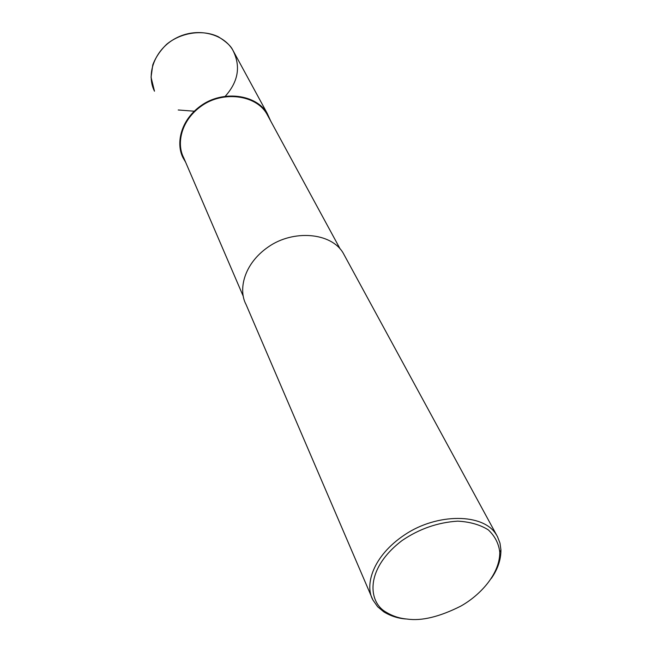 <?xml version="1.0" encoding="UTF-8"?>
<svg xmlns="http://www.w3.org/2000/svg" width="652" height="652" viewBox="0 0 652 652"><rect width="100%" height="100%" fill="white"/><g stroke="black" fill="none" stroke-linecap="round" stroke-linejoin="round"><path stroke-width="0.98" d="M154.451 91.125C145.632 73.489 155.274 48.941 175.844 38.207C196.293 27.262 222.487 32.877 232.642 49.805L232.658 49.829C241.077 66.096 238.453 81.744 224.777 96.798M194.198 111.207L178.224 109.976M185.608 162.185L183.13 157.939C175.95 144.475 179.732 120.62 201.199 105.526C222.511 90.172 256.049 94.002 267.263 113.472L270.743 121.125M243.237 296.212L183.685 157.711C176.586 144.418 180.311 120.856 201.509 105.942C222.568 90.775 255.698 94.556 266.766 113.807L340.189 249.015M405.625 618.968C397.81 618.332 390.532 615.961 383.783 611.853L377.63 606.727L372.911 599.995L246.024 304.435C238.273 290.181 243.318 264.142 268.314 246.912C293.155 229.406 331.224 232.381 343.188 253.09L497.517 536.751L499.986 543.124L500.94 549.938C500.964 559.758 497.729 569.286 491.249 578.511M372.911 599.995C364.452 585.17 372.626 556.026 404.908 534.664C437.06 513.01 483.694 513.002 496.351 534.762M407.28 619.074C399.7 618.455 392.643 616.156 386.106 612.171C368.437 602.595 364.101 569.522 402.048 540.557C419.203 528.886 437.753 522.423 457.704 521.152C469.896 521.796 480.1 524.713 488.315 529.889C494.925 536.148 498.739 543.548 499.766 552.105C500.092 573.467 480.671 595.015 460.662 606.189C439.472 616.841 421.681 621.136 407.28 619.074M154.483 91.198L151.052 77.246L152.772 64.89C155.641 57.36 160.286 50.481 166.7 44.246C180.751 32.641 202.422 29.096 218.314 36.756C225.999 41.549 230.784 45.909 232.658 49.829M232.642 49.805L267.263 113.472M383.783 611.853L386.106 612.171M500.94 549.938L499.766 552.105"/></g></svg>
